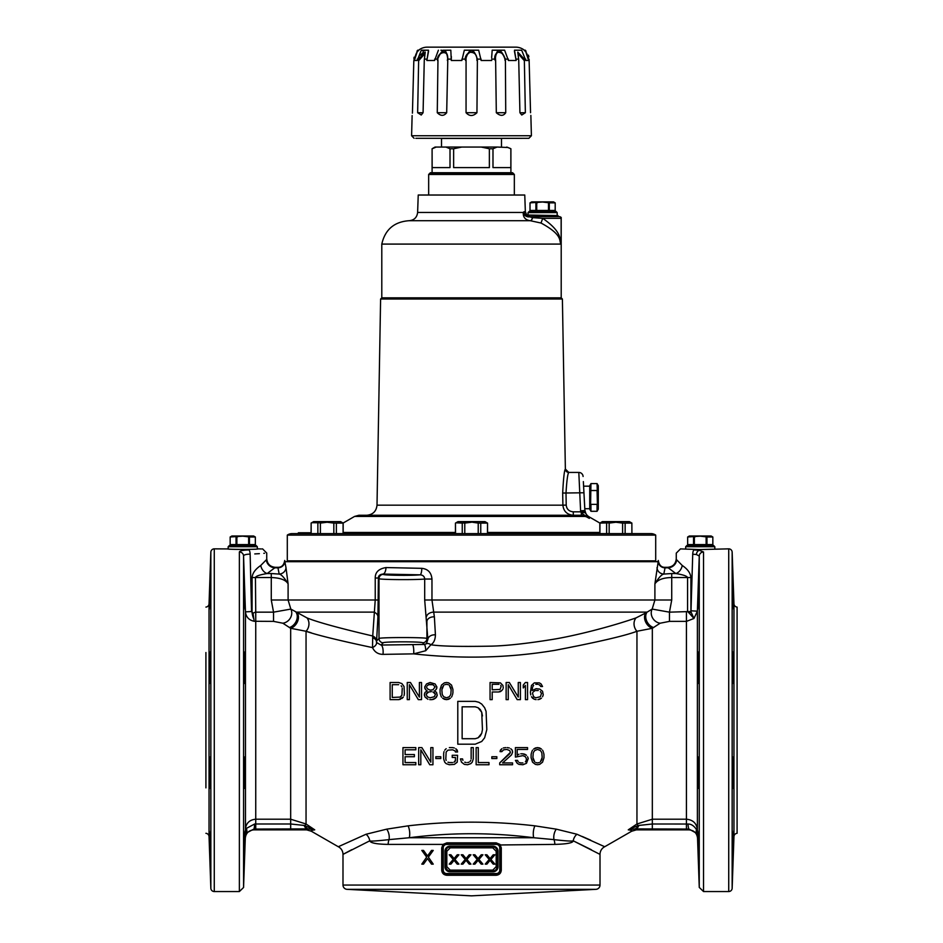 <?xml version="1.0" encoding="UTF-8"?>
<svg xmlns="http://www.w3.org/2000/svg" width="943" height="943" viewBox="0 0 943 943"><rect width="100%" height="100%" fill="white"/><g stroke="black" fill="none" stroke-linecap="round" stroke-linejoin="round"><path stroke-width="1.41" d="M205.916 787.876L205.916 652.521M205.916 833.306A3.43 3.43 0 0 1 209.04 836.594L210.843 888.235A3.43 3.43 0 0 0 214.273 891.548L214.273 548.85L228.182 548.932L228.182 546.716L257.321 546.716L257.321 548.932M205.916 607.092A3.43 3.43 0 0 0 209.04 603.803L209.04 836.594M214.273 548.85A3.43 3.43 0 0 0 210.843 552.162L209.04 603.803M209.57 593.56C209.016 614.553 209.157 614.553 210.006 593.56C210.513 572.554 210.372 572.554 209.57 593.56C209.016 614.553 209.157 614.553 210.006 593.56C210.513 572.554 210.372 572.554 209.57 593.56L210.065 580.853M209.24 772.659C209.9 793.652 210.254 793.652 210.289 772.659C209.688 751.654 209.334 751.654 209.24 772.659C209.9 793.652 210.254 793.652 210.289 772.659C209.688 751.654 209.334 751.654 209.24 772.659M209.57 846.838C210.372 867.843 210.513 867.843 210.006 846.838C209.157 825.844 209.016 825.844 209.57 846.838C210.372 867.843 210.513 867.843 210.006 846.838C209.157 825.844 209.016 825.844 209.57 846.838L209.558 846.378M209.24 667.738C209.334 688.744 209.688 688.744 210.289 667.738C210.254 646.745 209.9 646.745 209.24 667.738C209.334 688.744 209.688 688.744 210.289 667.738C210.254 646.745 209.9 646.745 209.24 667.738M209.511 844.728L209.193 831.361M209.193 608.105L209.476 596.648M210.136 579.32L210.195 578.212M311.155 632.765L306.051 631.268L306.051 823.993L290.668 819.208L255.742 819.208C249.624 819.797 246.194 823.015 245.463 828.885L245.463 611.866L251.545 611.535L250.143 554.119C271.832 552.834 271.832 552.834 250.143 554.119C246.029 554.225 243.836 554.838 243.565 555.969L245.463 611.866C246.029 617.017 248.928 620.152 254.174 621.272L273.541 621.378L282.853 623.217L290.668 628.297L306.051 631.268C316.4 634.945 338.549 640.391 372.509 647.593C374.595 652.037 378.084 654.301 382.976 654.371L413.671 653.864C461.917 659.169 509.031 657.99 555.014 650.316C598.003 642.065 625.315 635.712 636.949 631.268L652.332 628.297L660.147 623.217L669.459 621.378L686.421 621.378L693.954 618.478L697.384 611.158L699.258 556.04A4.279 4.208 -0 0 1 703.537 551.985L699.4 550.335L694.072 549.934C676.39 548.637 676.39 548.637 694.072 549.934A4.279 1.344 -87.9 0 0 692.728 554.189C671.204 552.916 671.204 552.916 692.728 554.189L690.971 611.854A8.57 2.216 -39.7 0 1 689.368 613.304L687.565 611.512L687.565 577.552C687.058 576.079 683.145 574.747 675.825 573.533L668.222 567.827L665.051 567.827A6.849 6.436 4.3 0 1 658.202 561.38L658.273 560.46L658.202 561.38M703.537 551.985L703.537 891.548L728.727 891.548A3.43 3.43 0 0 0 732.157 888.235L733.96 836.594A3.43 3.43 0 0 1 737.084 833.306L737.084 607.092A3.43 3.43 0 0 1 733.96 603.803L732.157 552.162L732.157 888.235M728.727 891.548L728.727 548.85L699.4 549.58L681.152 548.92M261.541 548.967L258.17 548.85C259.16 549.604 226.344 549.604 227.334 548.85M250.143 554.119A4.196 1.297 -92.1 0 0 248.846 549.946C266.739 548.637 266.739 548.637 248.846 549.946C242.94 550.123 239.781 550.806 239.369 551.985L239.369 891.548L214.273 891.548M732.711 772.659C733.312 751.654 733.666 751.654 733.76 772.659C733.1 793.652 732.746 793.652 732.711 772.659C733.312 751.654 733.666 751.654 733.76 772.659C733.1 793.652 732.746 793.652 732.711 772.659M732.994 593.56C732.487 572.554 732.628 572.554 733.43 593.56C733.984 614.553 733.843 614.553 732.994 593.56C732.487 572.554 732.628 572.554 733.43 593.56C733.984 614.553 733.843 614.553 732.994 593.56M732.994 846.838C733.843 825.844 733.984 825.844 733.43 846.838C732.628 867.843 732.487 867.843 732.994 846.838C733.843 825.844 733.984 825.844 733.43 846.838C732.628 867.843 732.487 867.843 732.994 846.838M732.711 667.738C732.746 646.745 733.1 646.745 733.76 667.738C733.666 688.744 733.312 688.744 732.711 667.738C732.746 646.745 733.1 646.745 733.76 667.738C733.666 688.744 733.312 688.744 732.711 667.738M733.784 830.759L733.489 844.728M733.289 850.81L732.711 863.116M732.852 579.049L732.888 579.674M732.994 582.161L733.43 593.56M733.678 601.834L733.807 608.105M728.727 548.85A3.43 3.43 0 0 1 732.157 552.162M698.162 850.81L698.739 863.116M703.537 891.548L699.258 887.41L697.537 838.138C696.901 833.093 694.048 830.335 688.979 829.864L636.336 829.864L631.645 831.243C632.458 830.748 631.327 830.276 628.262 829.84L636.949 823.993L652.332 819.208L686.421 819.208C692.94 819.832 696.594 823.286 697.384 829.581L697.502 833.046M697.69 772.659C697.785 751.654 698.126 751.654 698.739 772.659C698.692 793.652 698.339 793.652 697.69 772.659C697.785 751.654 698.126 751.654 698.739 772.659C698.692 793.652 698.339 793.652 697.69 772.659M698.02 593.56C698.81 572.554 698.963 572.554 698.457 593.56C697.608 614.553 697.466 614.553 698.02 593.56C698.81 572.554 698.963 572.554 698.457 593.56C697.608 614.553 697.466 614.553 698.02 593.56M698.02 846.838C697.466 825.844 697.608 825.844 698.457 846.838C698.963 867.843 698.81 867.843 698.02 846.838C697.466 825.844 697.608 825.844 698.457 846.838C698.963 867.843 698.81 867.843 698.02 846.838L697.914 843.808M697.69 667.738C698.339 646.745 698.692 646.745 698.739 667.738C698.126 688.744 697.785 688.744 697.69 667.738C698.339 646.745 698.692 646.745 698.739 667.738C698.126 688.744 697.785 688.744 697.69 667.738M697.655 830.759L697.844 841.38M691.349 610.828L697.384 611.158L697.384 829.581L696.512 829.604L697.62 836.582L696.618 833.294A8.57 5.847 151 0 1 696.512 829.604C694.048 825.82 691.219 823.97 688.013 824.029A8.57 1.096 89.6 0 0 688.979 829.074L696.618 833.294M688.979 829.864L688.979 829.074L635.499 828.897L636.336 829.864M308.137 828.873A8.57 4.585 -89 0 1 304.931 825.585L306.051 823.993L314.738 829.84L308.137 828.873L253.844 829.086L253.844 829.864L306.664 829.864L311.355 831.243L338.289 846.731L366.049 834.249L386.701 829.156L408.095 825.844C450.365 820.929 492.635 820.929 534.905 825.844L556.299 829.156L576.951 834.249L604.711 846.731A8.57 8.57 135.6 0 0 600.007 854.382L600.007 885.053A4.279 4.279 0 0 1 595.952 889.332L471.5 895.85L347.048 889.332A4.279 4.279 0 0 1 342.993 885.053L342.993 854.382L369.774 840.814C370.446 842.995 376.575 844.197 388.186 844.398L443.033 844.398L446.817 842.853L496.183 842.853L499.967 844.398L501.287 847.851L501.287 870.13C501.004 873.218 499.307 874.939 496.183 875.269L446.817 875.269C443.693 874.939 441.996 873.23 441.713 870.13L441.713 847.851L443.033 844.398L443.481 844.975M255.742 829.086L255.742 823.993L254.61 824.017L245.463 828.885L245.286 838.138L245.321 833.199M253.844 829.864C248.775 830.335 245.923 833.093 245.286 838.138L243.565 887.493L239.369 891.548M244.084 863.116L244.378 858.307M244.803 846.838C244.013 867.843 243.872 867.843 244.367 846.838C245.215 825.844 245.369 825.844 244.803 846.838C244.013 867.843 243.872 867.843 244.367 846.838C245.215 825.844 245.369 825.844 244.803 846.838L244.826 846.107M244.874 844.728L245.18 831.361M245.133 772.659C244.485 793.652 244.131 793.652 244.084 772.659C244.697 751.654 245.039 751.654 245.133 772.659C244.485 793.652 244.131 793.652 244.084 772.659C244.697 751.654 245.039 751.654 245.133 772.659M244.744 785.26L244.791 784.458M245.133 667.738C245.039 688.744 244.697 688.744 244.084 667.738C244.131 646.745 244.485 646.745 245.133 667.738C245.039 688.744 244.697 688.744 244.084 667.738C244.131 646.745 244.485 646.745 245.133 667.738M244.803 593.56C245.369 614.553 245.215 614.553 244.367 593.56C243.872 572.554 244.013 572.554 244.803 593.56C245.369 614.553 245.215 614.553 244.367 593.56C243.872 572.554 244.013 572.554 244.803 593.56M311.815 827.919L314.738 829.84C311.532 830.335 310.412 830.795 311.355 831.243M314.738 829.84L304.141 825.431A8.57 4.314 -91.8 0 0 307.501 828.897L306.664 829.864M304.141 825.431L290.668 823.993L255.742 823.993L255.742 612.16L273.541 612.16L271.278 600.007L271.278 577.552L255.435 577.552L255.742 612.16M246.406 832.975L245.204 836.582L246.512 828.921A8.57 5.764 -148.3 0 1 246.406 832.975L253.844 829.086A8.57 0.86 -89.7 0 0 254.61 824.017M401.176 696.358L400.103 697.089L401.895 695.262L402.248 688.331M401.176 685.785L401.895 686.881L401.176 685.785M398.677 684.689L392.253 684.689L398.677 684.689M434.369 692.716L435.442 694.166L432.943 691.985L434.369 692.716M431.517 691.62L428.664 691.985L431.517 691.62M427.238 692.716L428.664 691.985L426.165 694.166L427.238 692.716M430.091 684.323L432.943 684.689L435.088 686.881L432.943 684.689L428.664 684.689L430.091 684.323M427.238 685.785L428.664 684.689L427.238 685.785M450.801 687.612L451.155 689.793L449.363 685.42L450.801 687.612M448.302 684.689L446.51 684.323L448.302 684.689M444.731 684.689L446.51 684.323L444.731 684.689M442.232 687.612L443.658 685.42L441.866 689.793L442.232 687.612M500.768 685.42L501.134 686.516L500.768 685.42M498.988 684.323L492.199 684.323L498.988 684.323M540.398 691.62L541.471 693.435L540.398 691.62M538.253 690.524L535.754 690.524L538.253 690.524M534.681 690.889L533.608 691.62L534.681 690.889M532.901 692.351L532.547 693.435L532.901 692.351M475.201 738.723L462.141 738.723L475.201 738.723L478.101 737.803L475.201 738.723M480.282 735.988L478.101 737.803L481.732 733.253L480.282 735.988M482.451 729.599L481.732 733.253L482.451 729.599L481.732 712.283L482.451 715.937M480.282 709.549L481.732 712.283L478.101 707.733L480.282 709.549M475.201 706.814L478.101 707.733L475.201 706.814L462.141 706.814L475.201 706.814M533.255 759.645L532.901 757.453L534.681 761.838L533.255 759.645M535.754 762.557L537.545 762.922L535.754 762.557M539.325 762.557L537.545 762.922L539.325 762.557M541.824 759.645L540.398 761.838L542.178 757.453L541.824 759.645M634.05 825.997L631.197 827.919M590.683 840.178L582.314 836.5M404.028 695.628L404.394 693.8L404.028 695.628M401.895 698.539L403.321 697.089L398.677 699.635L400.457 699.27M390.107 699.635L398.677 699.635L390.107 699.635L390.107 682.508L398.677 682.508L401.895 683.592L404.028 686.516L404.394 693.8M407.246 699.635L409.392 699.635L407.246 699.635L407.246 682.508L410.453 682.508L419.387 697.089L419.387 682.508L421.521 682.508L421.521 699.635L418.315 699.635L421.521 699.635M409.392 684.689L418.315 699.635L409.392 684.689L409.392 699.635M426.519 690.524L425.446 689.427L426.519 690.524M424.739 687.966L425.446 689.427L424.739 686.881L426.519 683.958L430.091 682.508L435.088 683.958L436.868 686.881L436.161 689.427L436.868 687.966M435.088 690.524L436.161 689.427L435.088 690.524M436.515 697.089L437.234 695.262L435.442 698.174L436.515 697.089M433.662 699.27L435.442 698.174L431.87 699.635L433.662 699.27M429.737 699.635L431.87 699.635L429.737 699.635M427.945 699.27L425.093 697.089L427.945 699.27M424.385 695.262L425.093 697.089L424.385 694.166L425.093 692.351L427.238 690.889M502.914 689.062L501.841 690.524L502.914 689.062M500.415 691.62L501.841 690.524L498.635 691.985L500.415 691.62M492.199 691.985L498.635 691.985L492.199 691.985L492.199 699.635L490.065 699.635L492.199 699.635M517.188 699.635L520.406 699.635L517.188 699.635L508.265 684.689L517.188 699.635M506.132 699.635L508.265 699.635L506.132 699.635L506.132 682.508L509.338 682.508L518.261 697.089L518.261 682.508L520.406 682.508L520.406 699.635M525.404 699.635L527.55 699.635L525.404 699.635L525.404 685.42L523.259 687.966L525.404 685.42M452.581 694.531L452.935 692.716L452.581 694.531M451.508 697.089L452.227 695.628L451.508 697.089M448.656 699.27L450.436 698.174L446.51 699.635L448.656 699.27M444.365 699.27L446.51 699.635L442.585 698.174L444.365 699.27M441.513 697.089L440.805 695.628L441.513 697.089M440.44 694.531L440.086 692.716L440.44 694.531M542.543 696.724L543.251 694.897L542.543 696.724M539.679 699.27L541.471 698.174L537.899 699.635L539.679 699.27M536.107 699.635L534.327 699.27L536.107 699.635M532.547 698.174L534.327 699.27L531.475 696.724L532.547 698.174M530.756 694.897L530.402 692.351L530.756 694.897M540.752 686.516L542.543 686.516L540.752 686.516L540.044 685.42L540.752 686.516M538.972 684.689L540.044 685.42L538.972 684.689M535.754 684.323L537.899 684.323L535.754 684.323M533.608 685.42L532.901 686.516L533.608 685.42M532.547 687.612L532.182 689.793L532.547 687.612M415.816 747.61L402.956 747.61L415.816 747.61L415.816 749.803L405.101 749.803L405.101 754.541L414.39 754.541L405.101 754.541M402.956 747.61L402.956 764.749L415.816 764.749L415.816 762.557L405.101 762.557L405.101 756.734L414.39 756.734L414.39 754.541M421.886 747.61L418.668 747.61L421.886 747.61L430.81 762.192L421.886 747.61M432.943 747.61L430.81 747.61L432.943 747.61L432.943 764.749L429.737 764.749L420.814 749.803L420.814 764.749L418.668 764.749L418.668 747.61M440.805 756.734L435.807 756.734L440.805 756.734L440.805 758.549L435.807 758.549L435.807 756.734M444.012 751.63L443.658 753.445L444.012 751.63M446.157 748.707L444.731 750.168L446.157 748.707M449.363 747.61L452.581 747.61L449.363 747.61M454.361 747.976L452.581 747.61L454.361 747.976M457.225 750.168L455.799 748.707L457.579 751.984L457.225 750.168M446.157 760.376L445.803 758.915L446.157 760.376M447.937 762.192L449.363 762.557L447.937 762.192M452.581 762.557L449.363 762.557L452.581 762.557M455.08 761.472L454.007 762.192L455.434 760.376L455.08 761.472M457.579 755.272L452.227 755.272L457.579 755.272L457.225 762.192L454.361 764.384L449.363 764.749L446.157 763.653L444.731 762.192L443.658 758.915L443.658 753.445M462.93 760.376L462.577 758.915L460.432 758.915L462.577 758.915L462.93 760.376M464.722 762.192L466.148 762.557L464.722 762.192M467.575 762.557L469.001 762.192L467.575 762.557M470.074 761.472L470.781 760.376L470.074 761.472M471.146 758.915L471.146 747.61L473.28 747.61L471.146 747.61M478.278 747.61L476.144 747.61L478.278 747.61L478.278 762.557L488.993 762.557L478.278 762.557M496.843 756.734L491.845 756.734L496.843 756.734L496.843 758.549L491.845 758.549L491.845 756.734M509.691 753.811L499.696 762.922L510.411 752.349L509.691 753.811M500.415 750.168L500.061 751.63L501.841 748.707L500.415 750.168M503.267 747.976L505.766 747.61L503.267 747.976M507.193 747.61L509.338 747.976L507.193 747.61M510.764 748.707L512.19 750.168L510.764 748.707M512.556 751.63L512.19 750.168L512.556 752.349L511.483 754.907L502.56 762.922L512.556 762.922L502.56 762.922M527.55 747.61L515.408 747.61L527.55 747.61L527.55 749.437L517.188 749.437L517.188 755.272L518.98 754.176L517.188 755.272M520.76 753.811L522.905 753.811L520.76 753.811M524.685 754.176L522.905 753.811L526.477 755.272L524.685 754.176M527.55 756.734L528.257 758.549L527.55 756.734M517.554 760.376L515.408 760.376L517.554 760.376L518.261 761.838L517.554 760.376M519.334 762.557L520.76 762.922L519.334 762.557M522.905 762.922L520.76 762.922L522.905 762.922M525.404 761.838L526.111 760.742L525.404 761.838M526.477 759.645L526.111 760.742L526.477 758.915L525.404 756.734L522.905 755.638L515.408 757.088L515.408 747.61M531.475 752.714L531.109 754.541L531.475 752.714M532.547 750.168L531.828 751.63L532.547 750.168M535.4 747.976L533.608 749.072L537.545 747.61L535.4 747.976M539.679 747.976L537.545 747.61L541.471 749.072L539.679 747.976M542.543 750.168L543.251 751.63L542.543 750.168M543.604 752.714L543.97 754.541L543.604 752.714M351.751 849.69L342.993 854.382A8.57 8.57 -135.6 0 0 338.289 846.731M488.203 847.851L492.776 847.851L496.183 851.281L496.183 866.7L492.776 870.13L450.224 870.13L446.817 866.7L446.817 851.281L450.224 847.851L488.203 847.851L488.309 846.991L493.991 847.132M493.201 864.13L490.065 860.334L493.201 864.13L494.922 864.13L490.914 859.462L494.922 854.794L493.201 854.794L490.065 858.59L486.918 854.794L485.209 854.794L489.205 859.462L485.209 864.13L489.205 859.462L485.209 854.794M481.213 864.13L478.066 860.334L481.213 864.13L482.922 864.13L478.926 859.462L482.922 854.794L481.213 854.794L478.066 858.59L474.93 854.794L473.209 854.794L477.217 859.462L473.209 864.13L477.217 859.462L473.209 854.794M466.078 860.334L469.213 864.13L470.934 864.13L466.926 859.462L470.934 854.794L469.213 854.794L466.078 858.59L462.93 854.794L461.221 854.794L465.217 859.462L461.221 864.13L462.93 864.13L466.078 860.334L462.93 864.13M454.078 860.334L457.225 864.13L458.935 864.13L454.939 859.462L458.935 854.794L457.225 854.794L454.078 858.59L450.943 854.794L449.222 854.794L453.218 859.462L449.222 864.13L450.943 864.13L454.078 860.334L450.943 864.13M591.332 849.726L573.226 840.814L600.007 854.382M445.992 867.996L445.803 851.281L446.581 848.806M446.605 848.771L447.489 847.875M447.548 847.816L448.75 847.203M448.986 847.144L488.309 846.991M452.098 870.978L449.009 870.849M448.75 870.766L447.548 870.153M447.477 870.094L446.004 868.02M454.797 870.13L454.691 870.978L450.082 870.978A4.279 4.279 0 0 1 445.803 866.7L445.803 851.281A4.279 4.279 0 0 1 450.082 846.991L450.224 847.851M488.203 870.13L488.309 870.978L454.691 870.978M497.008 849.985L497.197 866.7L496.419 869.175M496.395 869.21L495.511 870.106M495.452 870.153L494.25 870.766M494.014 870.837L488.309 870.978M494.25 847.203L495.452 847.816M495.523 847.875L496.996 849.961M454.797 847.851L454.691 846.991M492.776 847.851L492.918 846.991A4.279 4.279 0 0 1 497.197 851.281L497.197 866.7A4.279 4.279 0 0 1 492.918 870.978L492.776 870.13M496.348 873.56A3.43 3.43 0 0 0 499.766 870.13L499.766 847.851A3.43 3.43 0 0 0 496.348 844.421L446.652 844.421A3.43 3.43 0 0 0 443.234 847.851L443.234 870.13A3.43 3.43 0 0 0 446.652 873.56L496.348 873.56L496.348 874.409L488.297 874.409L496.348 874.409A4.279 4.279 0 0 0 500.627 870.13L500.627 847.851A4.279 4.279 0 0 0 496.348 843.572L487.213 843.572L487.107 842.853M445.473 843.737L487.213 843.572M496.348 844.421L496.183 842.853M446.652 844.421L446.817 842.853M443.234 847.851L442.373 847.851A4.279 4.279 0 0 1 446.652 843.572A4.279 4.279 0 0 0 442.373 847.851L442.503 846.814M441.713 847.851L442.373 847.851L442.373 870.13A4.279 4.279 0 0 0 446.652 874.409L454.703 874.409L445.32 874.196M488.203 875.269L488.309 874.409L454.703 874.409L454.797 875.269M499.825 872.629L498.882 873.583M497.68 874.196L496.678 874.397M500.497 846.814L500.615 847.462M366.049 834.249A8.57 6.554 66.6 0 1 369.774 840.814C369.904 841.415 376.316 841.026 389.023 839.624L409.25 837.738C450.754 832.398 492.246 832.398 533.75 837.738L553.977 839.624A9.418 6.106 90 0 1 554.814 844.398C567.014 844.068 573.155 842.877 573.226 840.814A8.57 6.554 113.4 0 1 576.951 834.249M386.701 829.156A8.57 4.786 78.1 0 1 389.023 839.624A9.418 6.106 90 0 0 388.186 844.398M433.238 864.13L428.381 857.128L433.238 850.421L428.381 857.128L433.238 864.13L431.517 864.13L427.521 858.59L423.525 864.13L422.723 864.13L422.723 862.821L426.66 857.128L422.723 851.682L422.723 850.421L423.525 850.421L427.521 855.961L423.525 850.421M433.238 850.421L431.517 850.421L427.521 855.961M427.521 858.59L423.525 864.13M458.935 864.13L454.939 859.462L458.935 854.794M454.078 858.59L450.943 854.794M470.934 864.13L466.926 859.462L470.934 854.794M466.078 858.59L462.93 854.794M478.066 860.334L474.93 864.13L473.209 864.13M481.213 854.794L478.066 858.59M490.065 860.334L486.918 864.13L485.209 864.13M493.201 854.794L490.065 858.59M422.723 862.821L421.804 864.13L422.723 864.13M422.723 851.682L421.804 850.421L422.723 850.421M444.118 873.583L443.175 872.629M446.652 873.56L446.817 875.269M488.297 874.409L496.348 874.409L496.183 875.269M556.299 829.156A8.57 4.786 101.9 0 0 553.977 839.624C565.765 840.979 572.189 841.38 573.226 840.814M408.095 825.844A8.57 3.348 83 0 1 409.25 837.738L533.75 837.738A8.57 3.348 97 0 1 534.905 825.844M457.791 744.192L457.791 701.356L475.201 701.356L478.832 702.264L481.732 704.091L484.631 707.733L486.081 711.376L486.812 729.599L484.631 737.803L481.732 741.457L475.201 744.192L457.791 744.192M462.141 738.723L462.141 706.814M392.253 684.689L392.253 697.455L400.103 697.089M434.369 690.889L436.515 692.351L437.234 695.262M426.165 694.166L427.238 696.724L430.091 697.82L434.369 696.724L435.442 694.166M426.519 686.881L427.238 688.696L430.091 690.158L432.943 689.793L435.088 686.881M490.065 699.635L490.065 682.508L500.415 682.862L502.914 685.42L503.267 687.966M501.134 686.516L500.061 689.427L492.199 689.793L492.199 684.323M508.265 699.635L508.265 684.689M523.259 687.966L523.259 685.054L525.404 682.508L527.55 682.508L527.55 699.635M405.101 762.557L415.816 762.557M430.81 762.192L430.81 747.61M455.434 760.376L455.434 757.453L452.227 757.453L452.227 755.272M445.803 758.915L446.157 751.984L447.937 750.168L452.581 749.803L455.08 750.899L455.434 751.984L457.579 751.984M473.28 747.61L473.28 758.915L472.219 762.192L470.781 763.653L467.575 764.749L464.357 764.384L461.504 762.192L460.432 758.915M488.993 762.557L488.993 764.749L476.144 764.749L476.144 747.61M512.556 762.922L512.556 764.749L499.696 764.749L499.696 762.922M510.411 752.349L509.691 750.534L506.839 749.437L503.633 749.803L501.841 751.63L500.061 751.63M528.257 758.549L526.477 763.288L522.905 764.749L518.98 764.384L517.188 763.288L515.408 760.376M543.97 754.541L543.97 757.818L542.543 762.192L539.679 764.384L537.545 764.749L535.4 764.384L532.547 762.192L531.109 757.818L531.109 754.541M542.178 757.453L541.824 752.714L540.398 750.534L537.545 749.437L534.681 750.534L533.255 752.714L532.901 757.453M452.935 692.716L452.935 689.427L451.508 685.054L448.656 682.862L446.51 682.508L444.365 682.862L441.513 685.054L440.086 689.427L440.086 692.716M441.866 689.793L442.232 694.531L443.658 696.724L446.51 697.82L449.363 696.724L450.801 694.531L451.155 689.793M532.182 689.793L532.182 690.524L536.107 688.696L539.679 689.062L542.543 691.254L543.251 694.897M530.402 692.351L531.475 685.42L534.327 682.862L539.325 682.862L541.105 683.958L542.543 686.516M532.547 693.435L533.608 696.724L535.754 697.82L540.398 696.724L541.471 693.435M634.863 828.873A8.57 4.585 89 0 0 638.069 825.585L628.262 829.84L635.499 828.897A8.57 4.314 91.8 0 0 638.859 825.431L652.332 823.993L652.332 628.297A9.595 6.978 57.9 0 1 645.472 621.602A9.595 6.978 57.9 0 1 645.802 612.938L652.167 609.084L669.459 612.16L690.913 611.512L690.901 577.552C690.524 573.144 687.647 569.112 682.249 565.482L676.65 559.777A8.57 7.933 -26.7 0 1 668.222 567.827M645.802 612.938L635.995 617.913A9.595 8.145 71.6 0 0 636.949 631.268L636.949 823.993L638.069 825.585L638.859 825.431M306.051 631.268A9.595 8.145 108.4 0 0 307.005 617.913C317.402 622.132 339.315 628.156 372.721 635.995L372.509 647.593A6.507 3.76 159.8 0 0 376.516 642.478L381.019 645.047L424.303 644.446L426.366 643.763L427.874 639.46L424.692 600.007L424.692 579.037C424.503 576.468 422.971 575.065 420.071 574.829L382.988 574.075C379.876 574.417 378.343 575.725 378.379 578.024L379.003 578.66C378.968 579.697 415.757 579.992 424.692 579.037L431.965 579.037C431.352 572.566 427.969 569.006 421.804 568.334L385.958 567.568C378.732 568.77 375.161 572.248 375.231 578.024L378.379 578.024L377.943 616.734L376.516 642.478M412.386 644.588A6.507 1.379 89.3 0 1 413.671 653.864L425.717 650.729L430.892 644.764C433.78 642.996 435.289 639.696 435.418 634.851L434.381 616.875L431.965 600.007L654.902 600.007L652.167 609.084A9.595 8.404 50.2 0 0 660.147 623.217M635.995 617.913C611.642 626.458 574.817 635.912 551.549 639.578C526.76 643.55 506.827 645.731 491.751 646.132C460.726 646.733 440.44 646.273 430.892 644.764A6.507 4.102 56.3 0 0 426.366 643.763M273.541 621.378L273.541 612.16L290.833 609.084L288.098 600.007L375.231 600.007L372.721 635.995A6.507 5.21 -176 0 1 376.34 640.603M282.853 623.217A9.595 8.404 129.8 0 0 290.833 609.084L307.005 617.913M434.381 616.875A6.507 4.632 -3 0 0 426.92 621.472L426.92 638.505C426.896 637.244 379.027 637.244 379.003 638.505L376.316 641.205A6.507 3.831 -177.8 0 0 372.992 637.94M435.418 634.851A6.507 4.632 -3 0 0 427.874 639.46L426.92 638.505A4.279 4.267 -45 0 1 422.641 642.784C422.653 641.523 383.282 641.523 383.282 642.784L381.019 645.047A6.507 2.122 89 0 1 382.976 654.371M425.717 650.729A6.507 1.426 89.3 0 0 424.303 644.446L422.641 642.784M289.371 627.555A9.595 7.12 122.1 0 0 296.35 620.895A9.595 7.12 122.1 0 0 295.925 612.125L373.911 612.125A6.507 5.045 -176.3 0 1 377.943 616.734M653.629 627.555A9.595 7.12 57.9 0 1 646.65 620.895A9.595 7.12 57.9 0 1 647.075 612.125L433.756 612.125A6.507 4.503 -11.7 0 0 426.436 616.734M285.988 567.639L284.798 561.38A6.849 6.436 175.7 0 1 277.949 567.827L279.187 574.075A6.849 6.401 162.2 0 0 285.988 567.639L288.098 583.87C285.894 579.945 280.283 577.835 271.278 577.552L271.278 573.533L267.175 573.533C259.761 574.77 255.848 576.114 255.435 577.552L252.099 577.552L252.064 612.125L253.03 613.209L255.435 612.078M690.901 577.552L671.722 577.552C663.224 577.646 657.625 579.756 654.902 583.87L658.179 561.698L284.821 561.698M658.579 563.442A6.849 6.436 -175.7 0 1 658.214 561.698M652.332 829.086L652.332 823.993L688.013 824.029M690.971 611.854L693.954 618.478L689.368 613.304M682.249 565.482A8.57 6.2 -67.6 0 1 675.825 573.533L671.722 573.533L671.722 600.007L669.459 612.16L669.459 621.378M254.174 621.272L253.03 613.209M251.545 611.535L252.029 612.137A9.595 3.689 83.1 0 0 253.526 618.29M243.565 887.493L243.565 555.969A4.196 4.126 180 0 0 239.369 551.985M284.432 563.419A6.849 6.436 -4.3 0 0 284.786 561.698M271.278 573.533L279.187 574.075C281.403 574.476 284.385 577.741 288.098 583.87L288.098 600.007L271.278 600.007M290.668 829.086L290.668 628.297A9.595 6.978 122.1 0 0 297.528 621.602A9.595 6.978 122.1 0 0 297.198 612.938M260.751 565.482L266.35 559.777A8.57 7.933 -153.3 0 0 274.778 567.827L267.175 573.533A8.57 6.2 -112.4 0 1 260.751 565.482C255.294 569.218 252.406 573.238 252.099 577.552M254.775 553.93L259.36 553.659M263.792 553.317L264.512 553.258M274.778 567.827L277.949 567.827M699.258 887.41L699.258 556.04L696.417 554.519L692.728 554.189M671.722 573.533L663.813 574.075A6.849 6.401 17.8 0 1 657.012 567.639M671.722 600.007L654.902 600.007L654.902 583.87C658.662 577.694 661.644 574.428 663.813 574.075L665.051 567.827M421.804 568.334A6.507 1.733 -89.2 0 1 420.071 574.829C411.631 575.725 383.259 575.371 383.282 574.381A4.279 4.267 135 0 0 379.003 578.66L379.003 638.505A4.279 4.267 -135 0 0 383.282 642.784M385.958 567.568A6.507 2.982 -88.5 0 1 382.988 574.075L383.282 574.381M631.916 533.608L631.857 523.094L631.916 533.608L650.847 533.608A8.57 8.57 0 0 1 655.703 535.105L287.297 535.105A8.57 8.57 0 0 1 292.153 533.608L622.604 533.608L609.166 533.608L609.166 523.094L610.31 522.835L599.913 523.094L589.104 516.823L589.281 518.379L589.104 516.823A8.57 8.57 -3 0 1 585.756 513.298L584.849 510.08L583.352 481.602L583.599 486.175L589.729 486.175M313.654 521.609L311.084 523.094L313.654 521.609L340.588 521.609L343.099 523.059L354.592 516.422L585.815 516.422L588.255 517.801M586.687 516.905L581.348 515.267L585.992 516.092A4.279 2.31 -40.8 0 1 587.241 516.458L589.281 518.379L587.241 516.458L584.943 511.271L583.352 481.602M586.581 515.55L587.241 516.458M589.729 508.725L584.778 508.725L584.872 510.564L580.593 510.788L578.813 472.431L568.782 472.431C567.721 473.516 566.79 480.364 566 492.989L566.213 505.106C566.672 509.185 569.03 511.424 573.285 511.837L580.699 511.837L580.593 510.788M292.613 560.849L292.613 561.698M650.387 560.849L650.387 561.698M655.703 535.105L655.703 560.849L287.297 560.849L287.297 535.105M529.754 216.607L526.76 215.016L558.032 215.582L558.032 216.607M558.456 216.607L529.082 216.607L532.43 217.644L542.72 218.328C563.773 233.074 558.798 240.017 561.132 243.365L561.097 244.084L381.797 244.084L381.797 297.835L380.607 299.025L377.011 505.165L562.9 505.165C563.56 511.283 567.026 514.642 573.285 515.267L544.535 515.267M529.117 216.607L559.741 216.607L561.203 217.42L561.203 297.835L381.797 297.835M526.76 215.016L525.345 211.656L523.271 212.458L524.072 211.656A5.139 5.021 -90 0 0 529.082 216.607M523.506 215.817L523.271 212.458A5.139 4.467 -151.7 0 0 529.754 216.807M381.797 244.084C385.086 229.62 394.127 221.841 408.908 220.721L530.178 220.721C525.286 219.967 522.988 217.208 523.271 212.458L417.619 212.458L418.232 195.024L524.768 195.024L525.345 211.656M427.485 195.024L515.515 195.024M532.536 217.644A5.139 2.428 90 0 1 530.331 220.721L541.023 223.031C563.855 235.396 558.586 241.255 561.097 244.084M541.023 223.031L542.72 218.328L561.132 218.328L561.132 243.365L561.203 217.42M561.203 297.835L562.393 299.025L380.607 299.025M566.213 505.106L562.9 505.165L562.676 493.048C563.442 478.325 564.327 470.321 565.364 469.06L562.393 299.025M578.813 472.431A4.279 4.279 0 0 1 583.092 476.486A4.279 4.279 177 0 0 578.813 472.431A4.279 4.279 177 0 1 583.092 476.486M589.281 518.379L581.348 513.039L580.699 511.837L584.943 511.271M397.816 515.267L581.348 515.267L581.348 513.039A4.279 1.426 -19.3 0 1 585.379 513.086M573.285 511.837L573.285 515.267L578.094 515.267M308.113 533.608L308.113 532.748L311.084 532.748M301.654 533.608L301.654 532.748L308.113 532.748M301.076 533.608L301.654 532.748M298.412 533.608L298.412 532.748L301.076 532.748M297.847 533.608L298.412 532.748M441.513 138.48L528.905 138.303L441.513 138.48L441.513 147.049M501.487 147.049L501.487 138.48M428.664 195.024L428.664 174.455L430.373 172.746L512.627 172.746L514.336 174.455L514.336 195.024M510.906 148.758L506.768 147.049L510.906 148.758L510.906 172.746L432.094 172.746L432.094 148.758L432.142 167.606L450.011 167.606L450.011 148.758L445.933 147.049L436.232 147.049L432.142 148.758L436.232 147.049L435.053 147.049L432.094 148.758M509.468 148.086L510.858 148.758L510.858 167.606L492.989 167.606L492.989 148.758L489.37 148.758L489.37 167.606L453.63 167.606L453.63 148.758L450.011 148.758M508.065 147.497L497.067 147.049L492.989 148.758M497.067 147.049L445.933 147.049M428.664 174.455L514.336 174.455M489.37 148.758L481.201 147.049M461.799 147.049L453.63 148.758M430.055 173.064L512.945 173.064M514.43 51.122L516.151 60.493L514.501 50.203L521.679 50.203L517.966 50.262M524.65 50.781L524.108 50.227L525.298 50.203L528.622 60.493C527.832 55.154 526.324 51.735 524.108 50.227M525.381 50.297L526.076 51.252M527.184 138.303L415.816 138.303M418.892 50.227L417.702 50.203L414.378 60.493C415.215 55.059 416.723 51.641 418.892 50.227L418.35 50.792M416.924 51.252L417.643 50.274M425.034 50.262L421.321 50.203L428.499 50.203L426.849 60.493L428.57 51.111M414.378 60.493L417.207 60.493L421.321 50.203M418.645 60.493L417.643 112.712L421.238 115.022L423.077 112.712L424.267 60.493L425.222 52.089L418.68 59.126L418.645 60.493L425.175 52.879M412.126 115.565L411.596 135.733L531.404 135.733L530.862 115.423M529.129 60.493L530.555 112.712C531.003 116.602 531.003 116.602 530.555 112.712M521.679 50.203L525.793 60.493L528.622 60.493M524.355 60.493L524.32 59.126L517.778 52.089L518.733 60.493L519.923 112.712L521.762 115.022L525.357 112.712L524.355 60.493L517.825 52.879M491.68 57.24L492.187 50.203L504.611 50.203L508.407 60.493L516.151 60.493M505.413 60.493L505.389 59.126C500.226 47.445 496.843 47.445 495.205 59.126L495.228 60.493C492.505 54.93 500.686 44.368 505.413 60.493L505.731 112.712C503.409 116.189 500.273 116.189 496.313 112.712L495.629 60.493C495.134 56.58 495.853 53.857 497.774 52.301C502.183 52.242 504.611 54.977 505.047 60.493M443.375 50.262L450.813 50.203L451.284 60.493L461.87 60.493L464.333 50.203L478.667 50.203L481.13 60.493L491.716 60.493M477.382 60.493L477.382 59.126C473.469 47.445 469.555 47.445 465.618 59.126L465.618 60.493C462.919 54.942 475.119 44.368 477.382 60.493L476.946 112.712C473.091 116.425 469.461 116.425 466.054 112.712L466.066 60.493C465.748 56.58 467.103 53.857 470.133 52.301C474.859 52.242 477.134 54.977 476.934 60.493M447.772 60.493L447.795 59.126C446.18 47.445 442.786 47.445 437.611 59.126L437.587 60.493C435.631 54.93 448.585 44.368 447.772 60.493L446.687 112.712C443.917 116.189 440.782 116.189 437.269 112.712L437.953 60.493C436.385 52.148 449.858 48.081 447.371 60.493M426.849 60.493L434.593 60.493L438.389 50.203M412.397 113.148L412.445 112.712C411.997 116.602 411.997 116.602 412.445 112.712C411.997 116.602 411.997 116.602 412.445 112.712L413.824 60.493M411.596 135.733L414.095 138.303M531.404 135.733L528.905 138.303M529.106 59.374L529.176 60.387M518.733 60.493L518.049 53.574L524.167 60.493M418.833 60.493L424.939 53.574L424.267 60.493M423.383 52.242L420.295 55.201M502.183 50.238L500.981 50.25M524.379 50.227A13.709 13.709 0 0 0 515.727 47.15L427.273 47.15A13.709 13.709 0 0 0 418.621 50.227M528.87 56.922L528.445 55.165M529.094 59.126C525.546 47.445 525.546 47.445 529.094 59.126L528.587 59.126M451.284 60.493L451.32 57.24M414.413 59.126L413.906 59.126C417.454 47.445 417.454 47.445 413.906 59.126L414.083 57.205M504.611 50.203L502.56 50.227M525.357 112.712L519.97 112.783M505.731 112.712L496.313 112.712M476.946 112.712L466.054 112.712M446.687 112.712L437.269 112.712M423.03 112.783L417.643 112.712M418.928 57.016L419.482 55.177M422.794 51.016L424.692 50.604M424.433 50.274L423.148 50.262M443.611 50.262L442.821 50.262M441.607 50.25L440.923 50.238M500.167 50.262L499.377 50.262M340.588 521.609L343.158 523.094L333.834 523.094L333.834 533.608L320.396 533.608L320.396 523.094L321.539 522.835L312.109 522.681L311.143 523.094L311.143 533.608M327.115 522.245L333.834 523.094L327.115 522.245L320.396 523.094M324.321 522.398L326.078 522.257L324.321 522.398M343.087 523.094L343.087 533.608M336.368 523.094L336.368 533.608M338.301 522.398L339.221 522.257L338.301 522.398M341.166 522.398L342.073 522.67L341.166 522.398M313.076 522.398L313.995 522.257L313.076 522.398M311.084 533.608L311.143 523.094M317.862 523.094L317.862 533.608M478.184 523.082L480.753 523.094L480.753 533.608L487.472 533.608L487.543 523.094L484.973 521.609L458.027 521.609L455.457 523.094L455.528 533.608L462.247 533.608L462.247 523.094L456.153 522.811M478.219 533.608L478.219 523.094L472.561 522.269M462.247 523.094L465.925 522.835M468.706 522.398L470.463 522.257M482.686 522.398L483.606 522.257M485.551 522.398L486.447 522.67M487.472 523.094L480.753 523.094M457.461 522.398L458.381 522.257M471.5 522.245L464.781 523.094L464.781 533.608M625.138 533.608L622.604 533.608L622.604 523.094L625.138 523.094L625.138 533.608L631.857 533.608M615.885 522.245L622.604 523.094L615.885 522.245L609.166 523.094M613.091 522.398L614.848 522.257L613.091 522.398M627.071 522.398L627.991 522.257L627.071 522.398M629.936 522.398L630.832 522.67L629.936 522.398M631.857 523.094L625.138 523.094M602.412 521.609L599.842 523.094L602.412 521.609L629.346 521.609L631.916 523.094L629.346 521.609M599.913 523.094L600.88 522.681L599.948 523.082L599.913 533.608M601.846 522.398L602.766 522.257L601.846 522.398M606.632 523.094L606.632 533.608M557.172 212.588L528.045 212.588L529.329 211.303L555.887 211.303L557.172 212.588L557.172 215.582M547.518 202.627L542.614 202.026L530.013 202.863L531.734 201.873L553.494 201.873L555.203 202.863L555.191 210.442L549.309 210.442L549.309 202.863L550.052 202.509M537.687 202.627L536.732 202.863L536.732 210.442L548.484 210.442L548.484 202.863L555.191 202.863L555.203 211.303M535.907 202.863L535.907 210.442L530.025 210.442L530.025 202.863L530.744 202.521M542.614 202.026L543.875 202.061M550.806 202.238L551.525 202.073M552.256 202.026L552.975 202.073M553.706 202.238L554.413 202.486M531.51 202.238L532.241 202.073M532.96 202.026L533.691 202.073M534.422 202.238L535.117 202.486M228.182 546.716L229.467 545.431L256.036 545.431L257.321 546.716M247.667 536.744L242.752 536.154L230.163 536.991L231.872 536.001L253.632 536.001L255.341 536.991L255.341 544.571L249.459 544.571L249.459 536.991L250.178 536.638M237.836 536.744L236.87 536.991L236.87 544.571L248.634 544.571L248.634 536.991L255.341 536.991L255.341 545.431M236.045 536.991L236.045 544.571L230.163 544.571L230.163 536.991L230.905 536.638M242.752 536.154L244.025 536.19M250.944 536.367L251.675 536.202M252.394 536.154L253.125 536.202M253.856 536.367L254.551 536.614M231.66 536.367L232.379 536.202M233.11 536.154L233.829 536.202M234.559 536.367L235.267 536.614M714.818 546.716L685.679 546.716L686.964 545.431L713.533 545.431L714.818 546.716L714.818 548.967M705.152 536.744L700.248 536.154L687.659 536.991L689.368 536.001L711.128 536.001L712.837 536.991L712.837 544.571L706.955 544.571L706.955 536.991L707.674 536.638M695.333 536.744L694.366 536.991L694.366 544.571L706.13 544.571L706.13 536.991L712.837 536.991L712.837 545.431M693.541 536.991L693.541 544.571L687.659 544.571L687.659 536.991L688.378 536.638M700.248 536.154L701.521 536.19M708.441 536.367L709.171 536.202M709.89 536.154L710.621 536.202M711.352 536.367L712.048 536.614M689.156 536.367L689.875 536.202M690.606 536.154L691.325 536.202M692.056 536.367L692.763 536.614M590.955 511.295L590.955 504.375L597.072 504.375L597.072 511.295L590.955 511.295L589.729 509.185L589.729 485.716L590.955 483.594L590 485.928M590.577 505.059L590.955 483.594L597.072 483.594L598.027 485.928M597.438 505.059L597.072 490.525L590.955 490.525L590.624 491.704M597.32 491.397L597.072 483.594L598.298 485.716L598.298 509.185L597.072 511.295M590.224 505.908L590.012 506.65M597.803 505.908L598.015 506.65M598.298 490.419L598.298 504.47L598.298 490.419M210.843 552.162L210.843 888.235M733.96 603.803L733.96 836.594M446.817 851.281L445.803 851.281A4.279 4.279 0 0 1 450.082 846.991L450.082 846.142L492.918 846.142L492.918 846.991A4.279 4.279 0 0 1 497.197 851.281L496.183 851.281M446.817 866.7L445.803 866.7A4.279 4.279 0 0 0 450.082 870.978L450.224 870.13M496.183 866.7L497.197 866.7A4.279 4.279 0 0 1 492.918 870.978L492.918 871.839L450.082 871.839A5.139 5.139 0 0 1 444.943 866.7L444.943 851.281A5.139 5.139 0 0 1 450.082 846.142M492.918 846.142A5.139 5.139 0 0 1 498.057 851.281L497.197 851.281M498.057 851.281L498.057 866.7A5.139 5.139 0 0 1 492.918 871.839M499.766 847.851L501.287 847.851M455.799 843.572L455.893 842.853M443.234 870.13L441.713 870.13M446.652 874.409L454.703 874.409M496.348 874.409A4.279 4.279 0 0 0 500.627 870.13L501.287 870.13M499.766 870.13L500.627 870.13M499.519 844.975L554.814 844.398M600.007 885.053L342.993 885.053M595.952 889.332L347.048 889.332M498.057 866.7L497.197 866.7M450.082 871.839L450.082 870.978M444.943 866.7L445.803 866.7M444.943 851.281L445.803 851.281M686.421 612.16L686.421 829.086M375.231 578.024L375.231 600.007L378.379 600.007M431.965 579.037L431.965 600.007L424.692 600.007M252.064 612.125L252.099 578.024M277.784 567.827L274.837 567.827M696.417 554.519A4.279 2.982 -82.6 0 1 699.4 550.335M530.178 220.721A5.139 2.452 90 0 0 532.43 217.644M565.364 469.06A3.43 3.43 -90 0 0 568.782 472.431L565.364 469.06M562.676 493.048L583.941 492.765M599.842 532.453L487.543 532.453M455.457 532.453L343.158 532.453M418.68 59.126L417.242 59.126M426.873 59.126L424.562 59.126M525.758 59.126L524.32 59.126M518.438 59.126L516.127 59.126M508.383 59.126L505.389 59.126M495.205 59.126L491.704 59.126M481.13 59.126L477.382 59.126M465.618 59.126L461.87 59.126M451.296 59.126L447.795 59.126M437.611 59.126L434.617 59.126M631.645 831.243L604.711 846.731M284.727 560.46C283.926 565.116 281.651 567.391 277.879 567.309L275.309 567.309C270.111 566.802 267.246 563.949 266.739 558.739L266.739 553.046L262.543 548.85M658.273 560.46C659.122 565.175 661.408 567.462 665.121 567.309L667.691 567.309C672.889 566.802 675.754 563.949 676.261 558.739L676.261 553.14L680.54 548.85M417.619 212.458C416.983 217.503 414.13 220.261 409.062 220.721M530.308 220.721L529.624 220.721M377.011 505.165C376.316 511.318 372.886 514.689 366.733 515.267M354.592 516.422L358.882 515.267L581.348 515.267M491.68 57.829L491.668 56.462M451.32 57.829L451.332 56.462M343.158 523.094L343.158 533.608M487.543 523.094L487.543 533.608M455.457 523.094L455.457 533.608M599.842 523.094L599.842 533.608M530.013 202.863L530.013 211.303M528.045 212.588L528.045 215.582M230.163 536.991L230.163 545.431M687.659 536.991L687.659 545.431M685.679 546.716L685.679 548.967"/></g></svg>
